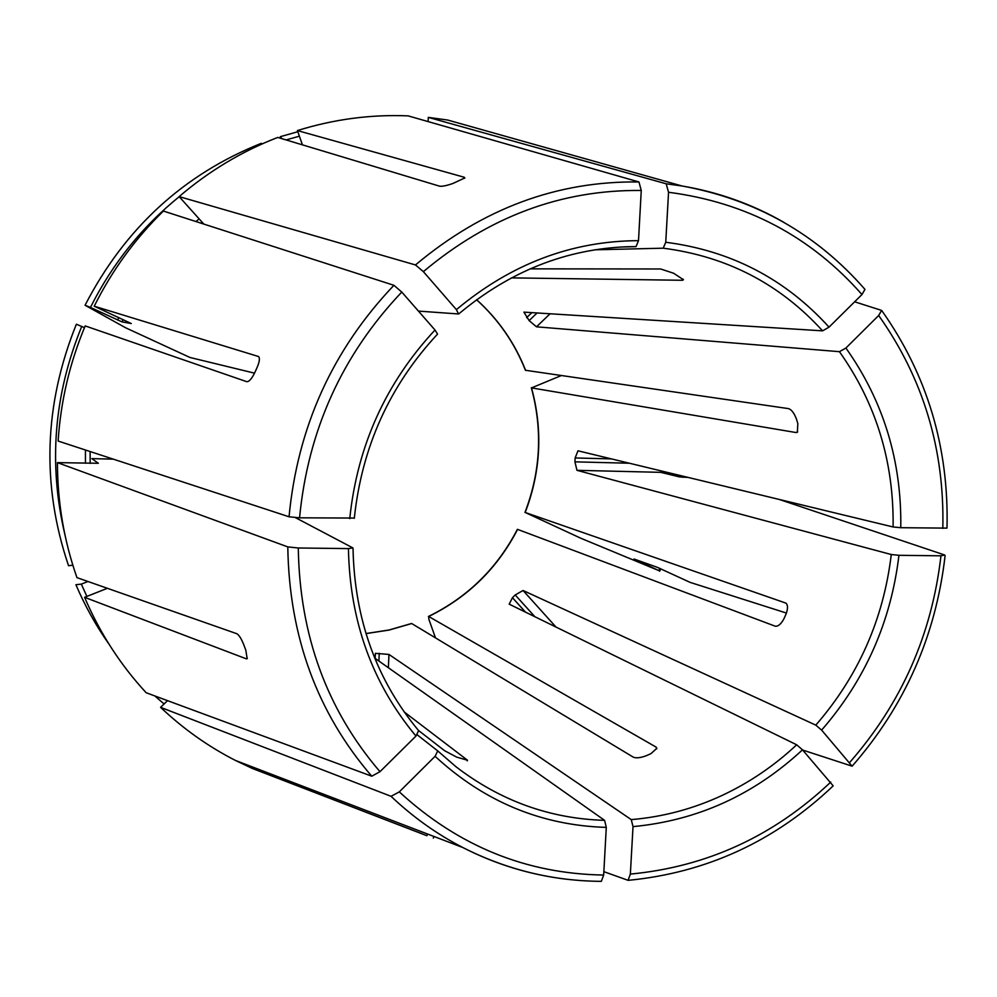 <?xml version="1.0" encoding="UTF-8"?>
<svg xmlns="http://www.w3.org/2000/svg" width="997" height="997" viewBox="0 0 997 997"><rect width="100%" height="100%" fill="white"/><g stroke="black" fill="none" stroke-linecap="round" stroke-linejoin="round"><path stroke-width="1.5" d="M418.615 730.651L415.973 736.06L379.982 771.69L371.756 776.202L146.173 692.741C120.425 664.887 99.899 633.083 84.595 597.328L107.377 588.305M415.973 736.06C372.317 683.705 349.81 621.218 348.439 548.599L298.29 547.989L287.797 546.904L57.44 462.633C57.514 502.426 64.02 540.76 76.956 577.637L236.9 633.743C239.18 635.189 241.536 639.002 243.941 645.159L245.823 650.194L247.156 658.693L246.284 658.818L84.595 597.328M348.439 548.599L352.863 547.914L295.448 517.642M783.729 222.256C752.249 204.211 718.339 192.122 682.01 185.978L447.715 120.051L428.299 117.372L428.099 121.584M299.387 136.19L286.077 139.929M297.816 131.729L280.294 136.689L281.914 138.67M374.71 658.082L604.581 820.344L606.288 827.398C541.421 825.429 484.355 801.738 435.091 756.299L399.298 791.88L391.048 796.316L160.579 707.347C183.236 728.807 208.199 746.516 235.479 760.462L252.415 768.488L426.89 835.723L427.638 834.053M271.097 775.629L422.242 833.853M606.288 827.398L603.671 875.042L601.341 881.348C552.861 881.049 506.688 869.77 462.782 847.512C495.584 864.287 530.005 874.83 566.034 879.167M435.091 756.299L437.733 750.915L417.145 734.764M302.427 144.852L297.418 130.57L464.278 177.267L464.839 177.915L453.024 183.423C446.88 185.604 442.431 186.526 439.652 186.202L277.777 137.424C241.91 151.295 209.034 171.023 179.136 196.608L203.812 224.076M179.211 196.708C141.91 226.917 112.325 263.819 90.44 307.425L121.995 321.881L131.28 323.539L94.229 306.204L258.535 356.527C260.03 358.085 259.544 361.774 257.064 367.581L254.746 372.654C251.83 378.686 249.175 381.701 246.82 381.701L85.194 325.919C69.728 362.858 60.705 401.23 58.125 441.048L289.043 516.782L299.549 517.817L354.172 518.054M261.912 144.017L261.351 143.306C183.622 174.338 124.849 228.313 85.057 305.256L125.747 327.839L189.953 357.474L254.522 373.152M90.44 307.425L85.057 305.256M525.519 612.158L512.458 597.689L509.18 604.157L796.678 744.796L802.485 749.831C753.869 794.933 697.377 820.531 633.02 826.625L630.353 874.095L628.085 880.326L603.858 871.665M802.485 749.831L833.143 785.81M633.02 826.625L631.251 819.609L388.967 654.443L375.383 653.334L375.159 658.394M64.979 534.978C48.255 464.303 53.838 394.8 81.717 326.468L84.446 327.714M113.297 459.143L91.849 458.62L98.354 463.306M81.717 326.468L76.358 324.237C43.93 404.745 41.326 485.24 68.544 565.723L72.843 565.199M688.08 477.426L679.343 476.878L660.712 472.341L576.951 470.322L891.281 554.531L898.945 555.304C890.994 621.692 865.222 679.954 821.628 730.116L852.074 766.157L802.685 750.056M898.945 555.304L940.956 555.815L944.658 554.993L779.318 499.472M821.628 730.116L815.795 725.131L523.064 590.486L515.212 594.96L512.458 597.689M659.765 568.34L658.843 570.596L634.017 559.018L657.335 567.33L690.123 582.385L786.446 613.068M86.876 596.43L81.33 584.117L87.96 581.5M166.25 700.181L167.197 700.978M160.579 707.347L167.533 700.654M81.33 584.117L75.922 584.716C84.932 605.852 95.961 625.667 109.009 644.174M154.859 695.956L164.081 703.982M550.07 313.768L536.498 326.817L839.437 351.679L845.905 348.04C883.467 401.068 901.762 460.95 900.777 527.7L946.938 528.123M845.905 348.04L878.669 315.488L881.61 310.416L854.641 301.792M900.777 527.7L893.1 526.977L577.986 450.806L575.132 457.959L574.933 461.848L576.951 470.322M594.873 249.811L663.217 248.191L665.747 242.259C730.963 250.658 785.387 278.961 829.03 327.141L861.969 294.539L864.935 289.417M665.747 242.259L668.551 192.271L666.17 183.784L428.299 117.372M829.03 327.141L822.575 330.842L523.911 312.136L529.12 320.598L536.498 326.817M435.477 637.881L428.884 619.311L428.698 616.482L656.088 747.102L656.824 748.286L650.954 753.657L646.38 755.689C640.622 757.845 636.273 758.343 633.357 757.197L411.699 623.536L389.142 630.042L365.961 633.618M418.441 311.089L458.545 313.968L456.389 309.643C511.1 263.893 571.804 240.9 638.504 240.663L641.258 190.477L638.952 181.965L408.147 115.876C370.847 114.319 333.933 119.216 297.418 130.57M456.389 309.643L423.376 271.645L415.475 264.953L179.136 196.608M638.504 240.663L636.036 246.62L620.732 247.032M682.409 477.239L682.534 476.08M658.843 570.596L580.989 538.318L525.195 512.47L785.823 603.085C787.966 604.892 788.054 608.519 786.085 613.953L784.016 618.626C781.125 624.022 778.196 626.552 775.242 626.203L517.593 529.395C497.416 568.315 467.78 597.353 428.698 616.482M561.236 375.582L531.526 387.895L796.067 432.548L797.338 432.249L797.849 423.6L796.341 418.802C794.123 413.057 791.531 409.667 788.59 408.633L525.456 370.273M659.653 571.256L660.675 568.739M683.468 477.301L683.568 476.329M349.748 518.639C357.35 445.809 385.777 382.935 435.004 330.019L401.779 292.059L393.915 285.304L163.371 211.052C135.131 238.694 112.075 270.411 94.229 306.204M57.44 462.633L98.379 463.281M435.004 330.019L437.533 334.107C389.553 385.777 361.786 447.192 354.309 518.328M404.146 711.908L467.506 760.237L456.651 757.122L444.55 750.666L418.404 730.39M530.117 268.854L660.637 268.978L673.598 273.24L683.431 279.708L682.596 280.282L511.424 277.876M298.29 547.989C299.661 635.214 326.891 709.777 379.982 771.69M287.797 546.904C289.18 636.385 317.171 712.83 371.756 776.202M391.048 796.316C412.82 816.992 436.723 834.053 462.782 847.512L235.479 760.462M399.298 791.88C458.284 846.129 526.404 873.858 603.671 875.042M604.581 820.344C549.958 818.711 500.432 800.853 456.003 766.755L437.745 750.928L456.003 766.755M199.176 218.916L195.948 221.546M118.83 317.607L117.621 320.012M202.241 222.319L201.132 223.216M123.142 319.601L121.995 321.881M630.353 874.095C706.873 866.792 773.66 836.122 830.738 782.097M796.678 744.796C774.333 765.708 749.507 782.583 722.189 795.394C693.139 808.903 662.831 816.979 631.251 819.609M85.443 450.008L85.455 463.281M90.129 451.541L90.154 463.393M849.706 762.443C901.487 703.259 931.908 634.379 940.956 555.815M891.281 554.531C883.479 619.299 858.317 676.165 815.795 725.131M942.826 528.398C944.645 449.385 923.259 378.424 878.669 315.488M839.437 351.679C876.089 403.411 893.973 461.848 893.1 526.977M861.969 294.539C810.86 236.513 746.392 202.428 668.551 192.271M864.935 289.354C816.468 233.834 755.489 199.375 682.01 185.978L666.17 183.784M663.217 248.191C726.788 256.379 779.903 283.933 822.575 330.842M641.258 190.477C561.573 189.567 488.941 216.623 423.376 271.645M638.952 181.965C557.236 180.843 482.735 208.498 415.475 264.953M458.832 313.856C509.816 271.196 566.321 248.814 628.347 246.708L636.036 246.62M401.779 292.059C342.096 355.019 308.023 430.268 299.549 517.817M393.915 285.304C332.574 349.797 297.617 426.953 289.043 516.782M656.699 748.921L656.088 747.102M467.207 760.898L467.506 760.237M531.862 312.634L526.615 317.669M537.084 312.958L529.12 320.598M611.448 458.894L575.132 457.959M629.344 463.231L574.933 461.848M534.866 616.719L515.212 594.96M556.002 627.063L523.064 590.486M378.897 661.036L379.246 653.322M683.107 279.135L682.596 280.282M246.284 658.818L247.343 658.381M797.7 431.888L796.067 432.548M464.278 177.267L464.614 178.276M531.526 387.895C542.979 429.994 540.86 471.519 525.195 512.47M476.616 299.711C498.45 319.414 514.788 342.98 525.643 370.41M388.369 667.716L388.967 654.443M418.752 730.801C376.355 679.867 354.446 618.975 353.013 548.113M628.135 880.351C706.549 872.724 774.893 841.244 833.156 785.885M852.148 766.157C904.915 705.801 935.909 635.6 945.119 555.553M947 528.074C948.982 447.429 927.198 374.872 881.672 310.428M365.936 633.556L389.029 629.992L411.487 623.511M428.411 616.482C467.531 597.353 497.204 568.302 517.406 529.32M524.97 512.458C540.673 471.444 542.792 429.857 531.314 387.708M476.566 299.748C498.326 319.414 514.614 342.931 525.444 370.298M433.284 838.116L434.019 836.495"/></g></svg>
